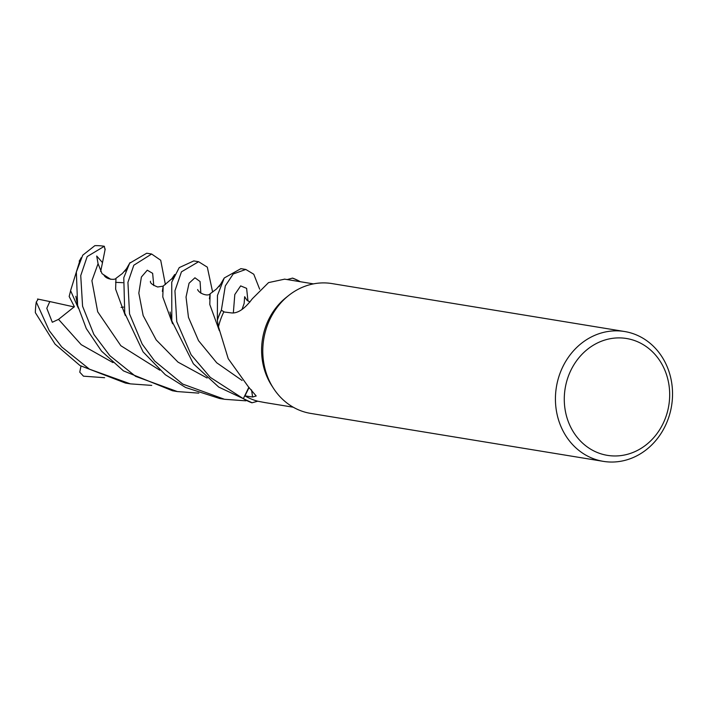 <?xml version="1.0" encoding="UTF-8"?>
<svg xmlns="http://www.w3.org/2000/svg" width="707" height="707" viewBox="0 0 707 707"><rect width="100%" height="100%" fill="white"/><g stroke="black" fill="none" stroke-linecap="round" stroke-linejoin="round"><path stroke-width="1.06" d="M198.605 261.723L193.771 260.927L179.233 267.608L171.739 282.155L171.81 320.854L193.382 363.787L218.755 387.091L252.09 402.769A65.698 58.274 -80.7 0 1 243.358 398.607L248.864 387.286L243.323 398.677L210.297 377.37L191.076 354.72L176.75 321.667L174.938 290.807L181.452 271.842L198.605 261.723L207.319 267.166L212.63 292.097M603.345 461.362L310.7 413.409A65.786 58.354 -80.7 0 1 273.476 388.311L271.753 385.642A62.49 55.429 -80.7 0 1 263.057 335.958A62.49 55.429 -80.7 0 1 286.194 297.461L288.686 295.482A65.786 58.354 -80.7 0 1 331.981 283.578L624.617 331.521A65.786 58.354 -80.7 0 1 671.005 408.92A65.786 58.354 -80.7 0 1 603.345 461.362A65.786 58.354 -80.7 0 1 556.966 383.954A65.786 58.354 -80.7 0 1 624.617 331.521M217.942 323.788L218.551 326.528A62.49 55.429 -80.7 0 0 218.49 326.802L228.237 358.705L248.475 386.915L256.208 395.991L252.593 397.016L244.949 395.876A62.49 55.429 -80.7 0 0 257.763 401.196A62.49 55.429 -80.7 0 0 258.002 401.258L264.948 402.583M273.476 388.311A65.786 58.354 -80.7 0 1 264.321 336.011A65.786 58.354 -80.7 0 1 288.686 295.482M668.301 408.16A59.202 52.512 -80.7 0 1 604.98 454.893A59.202 52.512 -80.7 0 1 565.662 385.695A59.202 52.512 -80.7 0 1 628.983 338.971A59.202 52.512 -80.7 0 1 668.301 408.16M300.342 281.722A65.786 58.354 -80.7 0 0 292.574 278.098L292.424 278.134A65.698 58.274 -80.7 0 1 300.113 281.686A65.698 58.274 -80.7 0 0 292.424 278.134L287.166 279.565M249.076 387.489L244.949 395.876M252.09 402.769L257.763 401.196L252.09 402.769A65.698 58.274 -80.7 0 1 243.358 398.607L248.899 387.312M284.656 279.159L268.563 282.597L252.302 298.787C244.914 308.623 238.1 313.342 231.852 312.954L223.792 311.955A62.49 55.429 -80.7 0 0 218.551 326.528M245.523 269.411L240.901 268.651L224.252 277.984L217.456 295.438L217.358 320.236A65.698 58.274 -80.7 0 1 221.415 310.276L224.437 312.043L221.353 310.24L225.303 285.928L233.204 273.98L245.815 269.455L253.778 274.245L259.672 289.207M217.862 323.382L217.358 320.236A65.698 58.274 -80.7 0 1 221.415 310.285L224.419 312.034M245.903 400.825L224.543 399.296L182.724 384.078L154.674 361.038L142.187 344.088L129.531 313.926L127.932 282.349L133.817 265.222L151.643 254.025L146.72 253.221L129.646 263.216L123.787 277.71L124.741 313.148L143.079 351.856L165.279 374.692L185.561 387.471L219.63 398.492L223.668 399.146M198.808 393.136L177.333 391.563L135.62 376.363L109.841 355.692L93.872 334.429L82.578 306.237L80.739 275.597L87.182 256.561L104.336 246.275L105.043 249.792M177.333 391.563L172.499 390.768L123.46 370.883L101.525 351.114L86.307 328.596L77.62 305.424L76.347 272.027L82.737 255.192L94.871 245.647A65.786 58.354 -80.7 0 1 104.336 246.275M251.939 402.804A65.786 58.354 -80.7 0 1 243.323 398.677M104.627 377.706L83.47 376.177L79.758 372.174L80.969 366.173M151.722 385.395L130.371 383.866L89.444 369.178L61.739 346.978L49.234 330.646L36.278 302.022L38.231 299.158M130.371 383.866L125.448 383.061L80.006 365.563L55.058 344.132L35.35 312.653A65.786 58.354 -80.7 0 1 36.278 302.022M115.586 282.34L122.841 282.694M126.58 268.625L122.346 273.529L115.957 278.346L115.63 289.19L125.325 315.561M105.21 248.988L102.276 263.702L102.391 262.483L96.709 256.022L98.07 263.702L102.029 273.662L110.778 279.327M209.405 298.769L210.138 293.847C208.052 296.684 199.118 293.626 197.624 289.552M209.405 298.849L210.138 293.776L209.793 304.514L219.364 330.735M37.515 299.008L50.542 301.721L49.64 301.933L46.795 308.314L52.309 322.259L58.54 319.361L74.376 306.723L69.162 296.48L70.629 290.674M78.371 308.261L70.576 290.639L80.183 259.619M162.354 291.328L163.184 286.141L157.661 286.989C152.359 284.886 149.955 282.977 150.467 281.245M151.643 254.025L160.71 260.256L165.385 284.55M162.354 291.381L163.184 286.096L162.787 296.958L172.57 323.735M50.542 301.721L74.235 306.962M123.548 307.085L121.083 307.395M217.341 320.059A65.786 58.354 -80.7 0 1 221.353 310.24M102.276 263.702L100.65 271.506M251.533 389.902A1108.514 624.405 149.7 0 1 252.593 397.016M98.061 263.702L91.91 280.706L97.69 311.778L120.844 345.723L159.826 370.203M200.832 293.193L200.072 281.536L194.938 277.78L189.052 283.224L186.038 297.02L188.46 317.337L198.543 340.677L216.731 362.797L242.121 380.49M58.54 319.361L81.208 344.663L112.952 362.594M247.963 301.005L246.61 288.35L240.654 285.893L234.804 294.545L233.337 312.998M153.781 285.575L152.641 273.335L147.277 270.198L141.391 277.029L138.828 293.113L143.15 315.543L156.194 339.908L178.014 362.134L207.124 378.015M264.215 402.46L293.255 407.214M284.426 279.115L313.466 283.878M130.017 262.633L125.042 271.205M115.957 278.425C115.1 280.087 106.377 279.707 103.991 275.164M220.717 284.117L216.369 289.101L210.138 293.776M224.137 278.169L219.214 286.618M249.978 301.977L246.964 300.263L244.657 296.684L244.154 303.4L241.997 309.525M81.172 257.719L79.988 260.035M80.589 258.992L79.211 261.095M75.852 296.26L77.487 304.858M171.969 278.611L163.184 286.096M172.481 278.947L174.134 275.536M174.726 274.493L171.492 279.238M170.069 311.99L171.978 321.526"/></g></svg>
